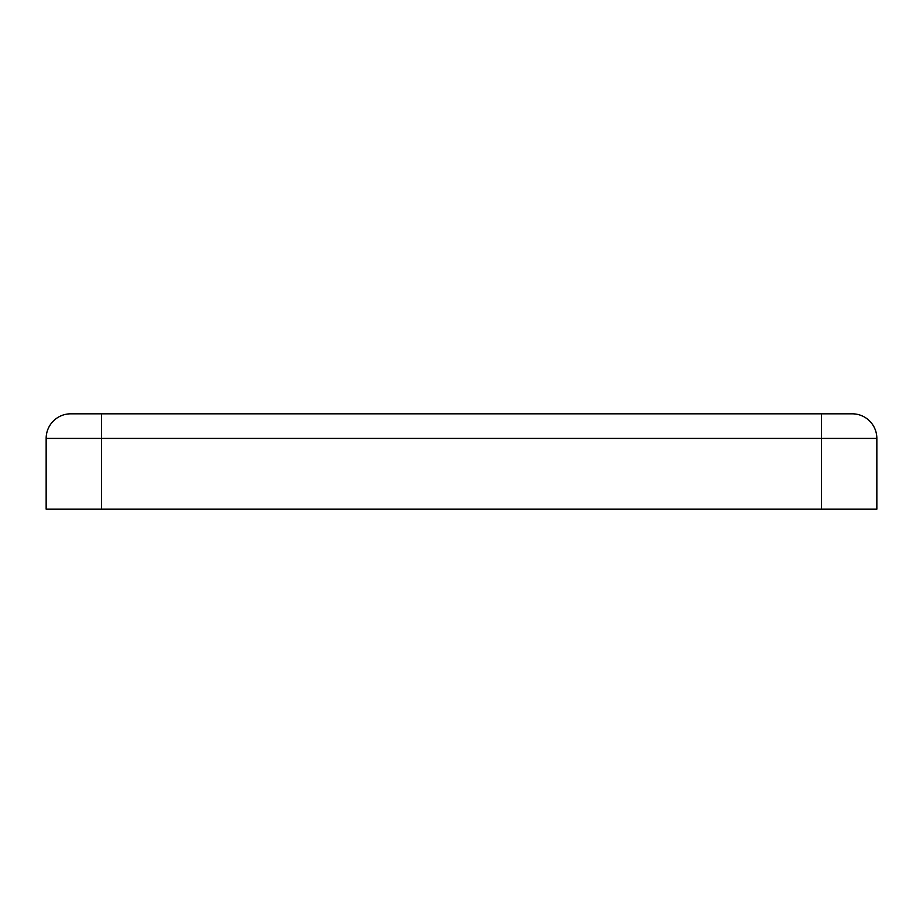 <?xml version="1.0" encoding="UTF-8"?>
<svg xmlns="http://www.w3.org/2000/svg" width="923" height="923" viewBox="0 0 923 923"><rect width="100%" height="100%" fill="white"/><g stroke="black" fill="none" stroke-linecap="round" stroke-linejoin="round"><path stroke-width="1.38" d="M101.53 413.816L70.759 413.816A24.609 24.609 0 0 0 46.15 438.425A24.609 24.609 0 0 1 70.759 413.816L852.241 413.816A24.609 24.609 0 0 1 876.85 438.425A24.609 24.609 0 0 0 852.241 413.816L101.53 413.816L101.53 509.184L876.85 509.184L876.85 438.425L876.85 509.184M46.15 509.184L46.15 438.425A24.609 24.609 0 0 1 70.759 413.816A24.609 24.609 0 0 0 46.15 438.425L46.15 509.184L101.53 509.184M852.241 413.816A24.609 24.609 0 0 1 876.85 438.425L821.47 438.425L821.47 509.184M821.47 413.816L821.47 438.425L46.15 438.425"/></g></svg>

